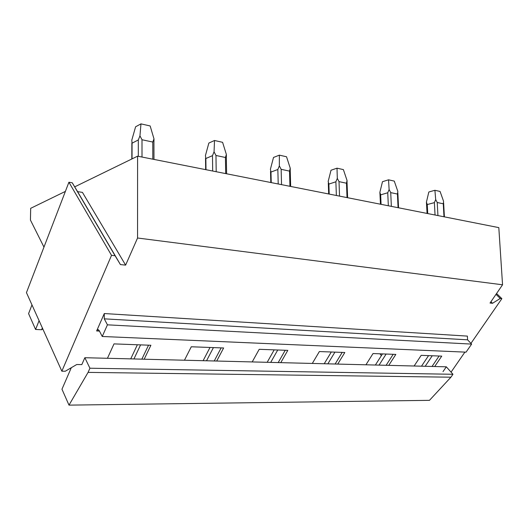 <?xml version="1.0" encoding="UTF-8"?>
<svg xmlns="http://www.w3.org/2000/svg" width="529" height="529" viewBox="0 0 529 529"><rect width="100%" height="100%" fill="white"/><g stroke="black" fill="none" stroke-linecap="round" stroke-linejoin="round"><path stroke-width="0.79" d="M74.695 186.856L137.593 156.174L137.56 238.01L125.618 265.128L82.445 192.391L77.565 191.617L72.248 182.783L68.915 182.234L111.526 255.342L61.847 371.193L65.272 371.239L76.765 364.507L81.816 364.6L84.845 357.716L446.317 366.815L452.956 374.281L450.933 377.197L429.469 400.341L68.995 405.128L61.966 389.218L71.309 367.701M68.915 182.234L26.45 292.63L61.847 371.193M96.635 330.949L104.299 313.545L104.266 318.842L107.433 324.832L102.242 336.484L99.135 330.46L97.733 329.66L96.635 330.949L99.452 331.081M125.618 265.128L120.42 264.586L115.077 255.738L111.526 255.342M72.248 182.783L115.077 255.738M77.565 191.617L120.42 264.586M427.941 355.6L428.305 356.017M496.566 293.516L501.862 298.647L470.942 343.381M464.912 352.102L451.058 372.151M137.593 156.174L498.814 227.622L502.55 284.787L490.039 303.038L492.512 303.296L500.236 298.468L501.862 298.647M442.998 371.649L446.317 366.815M495.997 294.349L500.236 298.468M490.932 301.735L492.512 303.296M414.114 366.002L421.19 355.349L441.748 356.116L434.699 366.518M432.246 355.759L425.19 366.28M428.563 355.627L421.501 366.187M439.096 356.017L432.041 366.452M144.186 359.211L150.891 345.265L114.006 343.89L107.447 358.285M216.711 361.036L223.628 347.976L191.286 346.773L184.456 360.223M280.767 362.649L287.796 350.37L259.203 349.305L252.214 361.929M337.74 364.078L344.822 352.499L319.364 351.554L312.302 363.443M388.755 365.367L395.837 354.404L373.024 353.551L365.936 364.792M382.467 353.908L375.378 365.03M331.306 351.997L324.231 363.74M274.187 349.867L267.171 362.305M210.006 347.467L203.123 360.692M137.368 344.763L130.723 358.874M84.845 357.716L89.93 368.224L452.956 374.281M148.543 345.179L141.851 359.151M221.148 347.884L214.245 360.97M285.23 350.277L278.201 362.583M342.21 352.4L335.128 364.018M393.199 354.304L386.11 365.301M386.137 354.04L379.048 365.122M334.93 352.129L327.854 363.833M277.732 350L270.716 362.391M213.425 347.599L206.535 360.778M140.595 344.882L133.936 358.953M89.93 368.224L88.072 372.39L68.995 405.128M88.072 372.39L450.933 377.197M102.242 336.484L466.056 352.155L471.623 344.101L467.59 339.823L467.371 336.1L104.299 313.545M39.086 320.686L35.575 329.461L41.606 329.746L42.803 328.932M42.346 327.914L41.606 329.746M107.433 324.832L471.623 344.101M43.967 247.103L30.444 220.077L30.675 208.327L65.398 191.392M35.575 329.461L28.579 313.618L31.985 304.909M137.56 238.01L502.55 284.787M142.01 157.047L142.003 139.749L139.954 135.854L140.965 123.872L150.157 125.955L153.985 138.876L153.926 142.784M142.003 139.749L152.782 142.043L153.985 138.876M138.307 156.313L138.307 139.954L132.058 143.18L131.807 140.099L135.609 126.775L140.965 123.872M138.307 139.954L139.954 135.854M216.196 171.72L215.971 155.473L214.053 151.823L214.516 140.489L222.597 142.321L226.372 154.481L226.339 157.675M215.971 155.473L225.433 157.49L226.372 154.481M212.691 171.026L212.486 155.658L205.86 158.521L205.424 155.592L208.849 143.068L214.516 140.489M212.486 155.658L214.053 151.823M281.547 184.647L281.144 169.326L279.345 165.894L279.378 155.149L286.533 156.763L290.249 168.248L290.242 170.741M281.144 169.326L289.522 171.112L290.249 168.248M278.214 183.986L277.844 169.498L270.98 172.057L270.405 169.267L273.506 157.45L279.378 155.149M277.844 169.498L279.345 165.894M339.539 196.12L339.01 181.632L337.31 178.385L337.006 168.169L343.387 169.611L347.037 180.482L347.037 182.326M339.01 181.632L346.475 183.219L347.037 180.482M336.371 195.492L335.875 181.784L328.866 184.092L328.178 181.421L331.009 170.239L337.006 168.169M335.875 181.784L337.31 178.385M394.277 181.103L397.841 191.432L397.424 194.044L390.726 192.622L389.119 189.554L388.544 179.814L394.277 181.103M380.463 204.214L379.882 192.305L382.487 181.692L388.544 179.814M388.332 205.768L387.744 192.768L380.655 194.857L379.882 192.305M387.744 192.768L389.119 189.554M440.082 191.458L443.573 201.291L443.269 203.791L437.225 202.508L435.698 199.592L434.911 190.288L440.082 191.458M427.062 213.432L426.427 202.098L428.827 192.001L434.911 190.288M379.908 353.808L381.389 355.6M435.05 215.012L434.382 202.64L427.26 204.544L426.427 202.098M434.382 202.64L435.698 199.592M104.266 318.842L467.59 339.823M152.821 159.183L152.782 142.043M132.058 143.18L132.038 158.885M225.691 173.598L225.433 157.49M205.86 158.521L205.999 169.703M289.945 186.307L289.522 171.112M270.98 172.057L271.238 182.604M347.024 197.595L346.475 183.219M328.866 184.092L329.21 194.077M391.361 206.37L390.726 192.622M398.072 207.692L397.424 194.044M380.655 194.857L381.072 204.333M437.939 215.581L437.225 202.508M443.99 216.778L443.269 203.791M427.26 204.544L427.736 213.564M98.44 329.693L97.733 329.66M131.86 143.101L131.833 158.978M153.972 159.414L153.919 139.59M205.53 158.191L205.669 169.637M226.597 173.776L226.306 155.533M270.531 171.396L270.802 182.518M290.672 186.453L290.209 169.538M328.304 183.067L328.681 193.971M347.619 197.714L347.017 181.93M398.562 207.791L397.861 192.986M444.4 216.857L443.626 202.911"/></g></svg>
